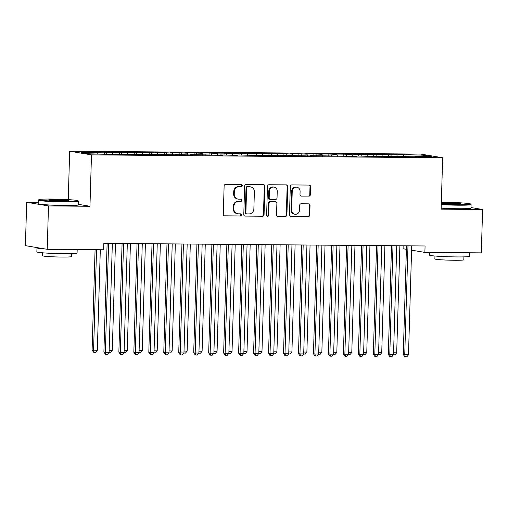 <?xml version="1.0" encoding="UTF-8"?>
<svg xmlns="http://www.w3.org/2000/svg" width="508" height="508" viewBox="0 0 508 508"><rect width="100%" height="100%" fill="white"/><g stroke="black" fill="none" stroke-linecap="round" stroke-linejoin="round"><path stroke-width="0.76" d="M242.252 185.623A1.105 1.029 99.5 0 0 241.256 184.512L225.641 184.385A1.581 1.467 99.5 0 0 224.123 185.947L223.285 214.332A1.581 1.467 99.5 0 0 224.707 215.919L240.316 216.046A1.105 1.029 99.5 0 0 240.532 213.855A1.105 1.029 99.5 0 0 240.386 213.843L238.36 213.824A5.055 4.693 99.5 0 1 237.681 213.766A5.055 4.693 99.5 0 1 233.813 208.737L233.883 206.375A5.055 4.693 99.5 0 1 238.735 201.365L240.754 201.384A1.105 1.029 99.5 0 0 240.97 199.187A1.105 1.029 99.5 0 0 240.817 199.174L238.798 199.161A5.055 4.693 99.5 0 1 238.112 199.098A5.055 4.693 99.5 0 1 234.245 194.075L234.315 191.713A5.055 4.693 99.5 0 1 239.166 186.703L241.186 186.722A1.105 1.029 99.5 0 0 242.252 185.623M238.112 199.098L237.522 199.003A5.055 4.693 99.5 0 1 233.655 193.973L233.724 191.611A5.055 4.693 99.5 0 1 238.576 186.601L240.601 186.62A1.105 1.029 99.5 0 0 241.078 184.512M224.212 215.824L239.732 215.951A1.105 1.029 99.5 0 0 240.208 213.836M237.681 213.766L237.09 213.665A5.055 4.693 99.5 0 1 233.223 208.642L233.293 206.273A5.055 4.693 99.5 0 1 238.144 201.27L240.163 201.282A1.105 1.029 99.5 0 0 240.64 199.174M308.845 196.183A1.581 1.467 99.5 0 0 310.356 194.621L310.598 186.658A1.581 1.467 99.5 0 0 309.175 185.071L291.833 184.925A1.581 1.467 99.5 0 0 290.316 186.493L289.477 214.878A1.581 1.467 99.5 0 0 290.9 216.465L308.235 216.605A1.581 1.467 99.5 0 0 309.753 215.043L310.039 205.423A1.581 1.467 99.5 0 0 308.616 203.835L301.193 203.771A1.581 1.467 99.5 0 0 299.682 205.34L299.536 210.109A4.229 3.924 99.5 0 1 294.907 214.243A4.229 3.924 99.5 0 1 291.675 210.045L292.233 191.357A4.229 3.924 99.5 0 1 296.863 187.223A4.229 3.924 99.5 0 1 300.095 191.421L299.999 194.539A1.581 1.467 99.5 0 0 301.422 196.126L308.254 196.088A1.581 1.467 99.5 0 0 309.772 194.52L310.007 186.557A1.581 1.467 99.5 0 0 309.08 185.071M425.069 245.98L103.835 243.345L103.645 249.771L47.212 249.307L48.501 205.931L89.96 206.273L91.491 154.87L442.659 157.747L441.135 209.156L482.6 209.493L481.311 252.87L424.879 252.406L425.069 245.98M264.897 186.284A1.581 1.467 99.5 0 0 263.474 184.696L246.139 184.55A1.581 1.467 99.5 0 0 244.621 186.119L243.783 214.497A1.581 1.467 99.5 0 0 245.205 216.091L262.541 216.23A1.581 1.467 99.5 0 0 264.058 214.668L264.897 186.284L264.312 186.182A1.581 1.467 99.5 0 0 263.385 184.696M268.986 184.741L286.328 184.88A1.581 1.467 99.5 0 1 287.75 186.468L286.906 214.852A1.581 1.467 99.5 0 1 285.388 216.421L277.971 216.357A1.581 1.467 99.5 0 1 276.549 214.77L276.885 203.257A1.581 1.467 99.5 0 0 275.463 201.67L270.542 201.632A1.581 1.467 99.5 0 0 269.024 203.194L268.668 215.176A1.105 1.029 99.5 0 1 267.462 216.262A1.105 1.029 99.5 0 1 266.617 215.157L267.468 186.303A1.581 1.467 99.5 0 1 268.986 184.741M91.491 154.87L69.679 151.213L420.853 154.095L442.659 157.747M104.286 153.956L104.337 152.178L80.982 152.324L90.062 153.841L108.623 154.324L151.435 154.343L177.476 154.889L175.387 154.54L192.449 155.016L190.354 154.667L196.342 154.711L222.383 155.264L220.294 154.908L237.357 155.385L235.261 155.035L241.249 155.08L267.291 155.632L265.201 155.277L282.264 155.753L280.168 155.404L286.156 155.448L312.198 156L310.109 155.645L357.105 156.369L355.016 156.013L378.06 156.54L387.045 156.61L384.95 156.261L416.979 156.858L414.89 156.508L414.75 156.839M104.337 152.178L112.42 152.578L112.986 154.362M119.253 154.083L119.31 152.305L110.325 152.229L112.42 152.578M119.31 152.305L127.387 152.705L127.953 154.483M134.226 154.203L134.277 152.425L125.292 152.349L127.387 152.705M134.277 152.425L142.354 152.825L142.926 154.61M149.193 154.324L149.244 152.546L140.265 152.476L142.354 152.825M149.244 152.546L157.328 152.946L157.893 154.73M164.16 154.451L164.211 152.673L155.232 152.597L157.328 152.946M164.211 152.673L172.295 153.073L172.86 154.857M179.127 154.572L179.184 152.794L170.199 152.718L172.295 153.073M179.184 152.794L187.261 153.194L187.833 154.978M194.1 154.692L194.151 152.914L185.172 152.844L187.261 153.194M194.151 152.914L202.235 153.314L202.8 155.099M209.067 154.819L209.118 153.041L200.139 152.965L202.235 153.314M209.118 153.041L217.202 153.441L217.767 155.226M224.034 154.94L224.091 153.162L215.106 153.086L217.202 153.441M224.091 153.162L232.169 153.562L232.74 155.346M239.008 155.067L239.058 153.283L230.08 153.213L232.169 153.562M239.058 153.283L247.142 153.683L247.707 155.467M253.975 155.188L254.025 153.41L245.046 153.333L247.142 153.683M254.025 153.41L262.109 153.81L262.674 155.594M268.942 155.308L268.999 153.53L260.013 153.46L262.109 153.81M268.999 153.53L277.076 153.93L277.641 155.715M283.915 155.435L283.966 153.651L274.987 153.581L277.076 153.93M283.966 153.651L292.049 154.051L292.614 155.835M298.882 155.556L298.933 153.778L289.954 153.702L292.049 154.051M298.933 153.778L307.016 154.178L307.581 155.962M313.849 155.677L313.906 153.899L304.921 153.829L307.016 154.178M313.906 153.899L321.983 154.299L322.548 156.083M328.822 155.804L328.873 154.026L319.894 153.949L321.983 154.299M328.873 154.026L336.956 154.419L337.522 156.204M343.789 155.924L343.84 154.146L334.861 154.07L336.956 154.419M343.84 154.146L351.923 154.546L352.489 156.331M358.756 156.045L358.813 154.267L349.828 154.197L351.923 154.546M358.813 154.267L366.89 154.667L367.455 156.451M373.729 156.172L373.78 154.394L364.801 154.318L366.89 154.667M373.78 154.394L381.857 154.794L382.429 156.572M388.696 156.293L388.747 154.515L379.768 154.438L381.857 154.794M388.747 154.515L396.831 154.915L397.396 156.699M403.663 156.413L403.72 154.635L394.735 154.565L396.831 154.915M403.72 154.635L422.275 155.124L431.355 156.642L414.89 156.508M399.923 156.388L399.777 156.718M405.809 154.984L406.292 156.496M422.275 155.124L421.462 156.559M384.95 156.261L384.81 156.591M390.843 154.864L391.319 156.375M369.983 156.14L369.843 156.47M375.876 154.743L376.352 156.254M355.016 156.013L354.87 156.35M360.902 154.616L361.385 156.127M340.043 155.893L339.903 156.223M345.935 154.496L346.418 156.007M325.076 155.772L324.936 156.102M330.968 154.375L331.445 155.886M310.109 155.645L309.969 155.981M315.995 154.248L316.478 155.759M295.135 155.524L294.996 155.854M301.028 154.127L301.511 155.638M280.168 155.404L280.029 155.734M286.061 154.007L286.537 155.518M265.201 155.277L265.062 155.613M271.088 153.88L271.57 155.391M250.228 155.156L250.088 155.486M256.121 153.759L256.603 155.27M235.261 155.035L235.121 155.365M241.154 153.638L241.63 155.15M220.294 154.908L220.154 155.245M226.181 153.511L226.663 155.023M205.321 154.788L205.181 155.118M211.214 153.391L211.696 154.902M190.354 154.667L190.214 154.997M196.247 153.27L196.723 154.775M175.387 154.54L175.247 154.876M181.273 153.143L181.756 154.654M160.414 154.419L160.274 154.749M166.306 153.022L166.789 154.534M145.447 154.299L145.307 154.629M151.34 152.902L151.816 154.407M130.48 154.172L130.34 154.508M136.366 152.775L136.849 154.286M115.507 154.051L115.367 154.381M121.399 152.654L121.882 154.165M106.432 152.527L106.909 154.038M403.155 245.802L403.066 248.755L406.394 249.307M411.594 250.184L424.879 252.406M482.6 209.493L471.011 207.556M38.329 202.374L26.689 202.279L48.501 205.931M26.689 202.279L25.4 245.656L47.212 249.307M68.243 199.625L69.679 151.213M97.447 152.457L97.911 153.905M89.96 206.273L78.524 204.356M244.704 215.989L261.95 216.135A1.581 1.467 99.5 0 0 263.468 214.566L264.312 186.182M247.688 186.773A1.105 1.029 99.5 0 0 246.628 187.871L245.891 212.782A1.105 1.029 99.5 0 0 246.888 213.893L249.015 213.912A5.055 4.693 99.5 0 0 253.867 208.902L254.375 191.872A5.055 4.693 99.5 0 0 250.507 186.849A5.055 4.693 99.5 0 0 249.822 186.792L247.098 186.677A1.105 1.029 99.5 0 0 246.037 187.769L246.628 187.871M246.736 213.881L246.145 213.779A1.105 1.029 99.5 0 1 245.3 212.681L246.037 187.769M250.507 186.849L249.917 186.754A5.055 4.693 99.5 0 0 249.231 186.69L249.822 186.792M247.098 186.677L249.231 186.69M277.47 216.262L284.798 216.319A1.581 1.467 99.5 0 0 286.315 214.757L287.16 186.373A1.581 1.467 99.5 0 0 286.233 184.88M275.679 201.689L275.088 201.587A1.581 1.467 99.5 0 0 274.879 201.568L269.951 201.53A1.581 1.467 99.5 0 0 268.44 203.092L268.084 215.081L268.668 215.176M267.176 216.16A1.105 1.029 99.5 0 0 268.084 215.081M277.241 191.313A4.229 3.924 99.5 0 0 274.009 187.115A4.229 3.924 99.5 0 0 269.38 191.249L269.189 197.834A1.581 1.467 99.5 0 0 270.612 199.422L275.533 199.46A1.581 1.467 99.5 0 0 277.044 197.898L277.241 191.313M274.009 187.115L273.418 187.014A4.229 3.924 99.5 0 0 268.789 191.148L269.38 191.249M270.396 199.403L269.805 199.301A1.581 1.467 99.5 0 1 268.599 197.733L268.789 191.148M300.926 196.024L308.254 196.088M296.863 187.223L296.272 187.122A4.229 3.924 99.5 0 0 291.643 191.256L292.233 191.357M294.907 214.243L294.322 214.147A4.229 3.924 99.5 0 1 291.09 209.944L291.643 191.256M290.405 216.364L307.645 216.51A1.581 1.467 99.5 0 0 309.162 214.941L309.448 205.321A1.581 1.467 99.5 0 0 308.521 203.835M95.079 249.701L92.1 350.069L97.32 350.349L100.305 249.739M96.558 249.714L93.574 350.317L94.196 352.342L93.605 352.241L92.1 350.069M97.32 350.349L95.688 352.355L94.196 352.342M107.118 243.37L103.892 352.044L105.366 352.292L108.591 243.535A1.607 1.492 99.5 0 0 108.591 243.383M109.106 352.323L107.48 354.33L105.982 354.317L105.366 352.292L109.106 352.323L112.338 243.567A1.607 1.492 99.5 0 1 112.344 243.415M105.982 354.317L105.397 354.216L103.892 352.044M109.163 350.444L112.287 350.469L115.462 243.44M112.287 350.469L110.661 352.476L109.01 352.438M124.13 350.571L127.254 350.596L130.429 243.561M127.254 350.596L125.628 352.596L123.984 352.565M122.085 243.491L118.859 352.171L120.332 352.412L123.565 243.662A1.607 1.492 99.5 0 0 123.558 243.503M124.079 352.444L122.447 354.451L120.955 354.438L120.332 352.412L124.079 352.444L127.305 243.694A1.607 1.492 99.5 0 1 127.317 243.535M120.955 354.438L120.364 354.343L118.859 352.171M137.052 243.618L133.833 352.292L135.306 352.539L138.532 243.783A1.607 1.492 99.5 0 0 138.532 243.63M139.046 352.571L137.42 354.571L135.922 354.559L135.306 352.539L139.046 352.571L142.272 243.815A1.607 1.492 99.5 0 1 142.284 243.662M135.922 354.559L135.331 354.463L133.833 352.292M65.71 201.466A19.634 1.067 1.7 0 0 78.118 200.787A19.634 1.067 1.7 0 0 51.327 199.053A19.634 1.067 1.7 0 0 38.925 199.619A19.634 1.067 1.7 0 0 65.71 201.466M78.118 200.787L78.588 201.282A20.117 1.092 -178.3 0 1 78.613 201.339A20.117 1.092 -178.3 0 1 65.875 201.974A20.117 1.092 -178.3 0 1 38.392 200.146A20.117 1.092 -178.3 0 1 38.424 200.089L38.925 199.619M62.116 200.863A9.817 0.533 -178.3 0 1 48.717 200A9.817 0.533 -178.3 0 1 54.921 199.657A9.817 0.533 -178.3 0 1 68.32 200.577A9.817 0.533 -178.3 0 1 62.116 200.863M66.98 200.781A9.335 0.508 1.7 0 0 55.086 200.171A9.335 0.508 1.7 0 0 50.044 200.279M77.184 249.555L77.083 253.067A20.117 1.092 -178.3 0 1 64.338 253.702A20.117 1.092 -178.3 0 1 36.862 251.873L36.976 247.86A20.117 1.092 -178.3 0 1 37.363 247.656M74.289 249.53A20.117 1.092 -178.3 0 1 64.459 249.688A20.117 1.092 -178.3 0 1 51.613 249.339M71.425 253.657L71.342 256.597A14.484 0.787 -178.3 0 1 62.167 257.054A14.484 0.787 -178.3 0 1 42.38 255.734L42.469 252.8M78.613 201.339L78.511 204.876A20.117 1.092 -178.3 0 1 65.767 205.511A20.117 1.092 -178.3 0 1 38.291 203.683L38.392 200.146M45.339 248.99A20.117 1.092 -178.3 0 1 36.976 247.86M441.287 204.121A19.634 1.067 1.7 0 0 458.197 204.686A19.634 1.067 1.7 0 0 470.605 204.006A19.634 1.067 1.7 0 0 443.814 202.279A19.634 1.067 1.7 0 0 441.338 202.267M470.605 204.006L471.075 204.502A20.117 1.092 -178.3 0 1 471.1 204.559A20.117 1.092 -178.3 0 1 458.362 205.2A20.117 1.092 -178.3 0 1 441.268 204.635M441.312 203.111A9.817 0.533 -178.3 0 1 447.408 202.882A9.817 0.533 -178.3 0 1 460.807 203.803A9.817 0.533 -178.3 0 1 454.603 204.083A9.817 0.533 -178.3 0 1 441.312 203.276M459.467 204A9.335 0.508 1.7 0 0 447.573 203.391A9.335 0.508 1.7 0 0 442.531 203.498M469.671 252.774L469.57 256.286A20.117 1.092 -178.3 0 1 456.825 256.927A20.117 1.092 -178.3 0 1 429.349 255.092L429.425 252.444M466.776 252.749A20.117 1.092 -178.3 0 1 456.946 252.908A20.117 1.092 -178.3 0 1 444.1 252.565M463.912 256.877L463.829 259.817A14.484 0.787 -178.3 0 1 454.654 260.274A14.484 0.787 -178.3 0 1 434.867 258.959L434.956 256.019M471.1 204.559L470.999 208.096A20.117 1.092 -178.3 0 1 458.254 208.731A20.117 1.092 -178.3 0 1 441.166 208.166M139.103 350.691L142.227 350.717L145.402 243.688M142.227 350.717L140.595 352.723L138.951 352.685M154.07 350.812L157.194 350.837L160.369 243.808M157.194 350.837L155.569 352.844L153.918 352.806M152.025 243.738L148.8 352.412L150.273 352.66L153.499 243.904A1.607 1.492 99.5 0 0 153.499 243.751M154.013 352.692L152.387 354.698L150.889 354.686L150.273 352.66L154.013 352.692L157.245 243.935A1.607 1.492 99.5 0 1 157.251 243.783M150.889 354.686L150.304 354.584L148.8 352.412M166.992 243.859L163.766 352.539L165.24 352.787L168.472 244.031A1.607 1.492 99.5 0 0 168.466 243.872M168.986 352.812L167.354 354.819L165.862 354.806L165.24 352.787L168.986 352.812L172.212 244.062A1.607 1.492 99.5 0 1 172.225 243.904M165.862 354.806L165.271 354.711L163.766 352.539M169.037 350.939L172.161 350.965L175.336 243.929M172.161 350.965L170.536 352.971L168.891 352.933M181.959 243.986L178.733 352.66L180.213 352.908L183.439 244.151A1.607 1.492 99.5 0 0 183.439 243.999M183.953 352.939L182.328 354.94L180.829 354.933L180.213 352.908L183.953 352.939L187.179 244.183A1.607 1.492 99.5 0 1 187.192 244.031M180.829 354.933L180.238 354.832L178.733 352.66M184.01 351.06L187.135 351.085L190.309 244.056M187.135 351.085L185.503 353.092L183.858 353.054M196.933 244.107L193.707 352.781L195.18 353.028L198.406 244.272A1.607 1.492 99.5 0 0 198.406 244.119M198.92 353.06L197.294 355.067L195.796 355.054L195.18 353.028L198.92 353.06L202.152 244.304A1.607 1.492 99.5 0 1 202.159 244.151M195.796 355.054L195.205 354.952L193.707 352.781M198.977 351.18L202.101 351.206L205.276 244.177M202.101 351.206L200.476 353.212L198.825 353.174M211.899 244.227L208.674 352.908L210.147 353.155L213.379 244.399A1.607 1.492 99.5 0 0 213.373 244.24M213.893 353.181L212.261 355.187L210.769 355.175L210.147 353.155L213.893 353.181L217.119 244.431A1.607 1.492 99.5 0 1 217.132 244.272M210.769 355.175L210.179 355.079L208.674 352.908M213.944 351.307L217.068 351.333L220.243 244.297M217.068 351.333L215.443 353.339L213.798 353.301M226.866 244.354L223.641 353.028L225.12 353.276L228.346 244.519A1.607 1.492 99.5 0 0 228.34 244.367M228.86 353.308L227.235 355.314L225.736 355.302L225.12 353.276L228.86 353.308L232.086 244.551A1.607 1.492 99.5 0 1 232.099 244.399M225.736 355.302L225.146 355.2L223.641 353.028M228.917 351.428L232.035 351.453L235.217 244.424M232.035 351.453L230.41 353.46L228.765 353.422M241.84 244.475L238.614 353.149L240.087 353.397L243.313 244.64A1.607 1.492 99.5 0 0 243.313 244.488M243.827 353.428L242.202 355.435L240.703 355.422L240.087 353.397L243.827 353.428L247.059 244.672A1.607 1.492 99.5 0 1 247.066 244.519M240.703 355.422L240.113 355.321L238.614 353.149M243.884 351.549L247.009 351.58L250.184 244.545M247.009 351.58L245.383 353.581L243.732 353.543M256.807 244.602L253.581 353.276L255.054 353.524L258.286 244.767A1.607 1.492 99.5 0 0 258.28 244.608M258.801 353.549L257.169 355.556L255.676 355.543L255.054 353.524L258.801 353.549L262.026 244.799A1.607 1.492 99.5 0 1 262.039 244.64M255.676 355.543L255.086 355.448L253.581 353.276M258.851 351.676L261.976 351.701L265.151 244.666M261.976 351.701L260.35 353.708L258.705 353.67M271.774 244.723L268.548 353.397L270.027 353.644L273.253 244.888A1.607 1.492 99.5 0 0 273.247 244.735M273.768 353.676L272.142 355.683L270.643 355.67L270.027 353.644L273.768 353.676L276.993 244.919A1.607 1.492 99.5 0 1 277.006 244.767M270.643 355.67L270.053 355.568L268.548 353.397M273.825 351.796L276.943 351.822L280.124 244.792M276.943 351.822L275.317 353.828L273.672 353.79M286.747 244.843L283.521 353.517L284.994 353.765L288.22 245.015A1.607 1.492 99.5 0 0 288.22 244.856M288.734 353.797L287.109 355.803L285.61 355.79L284.994 353.765L288.734 353.797L291.96 245.04A1.607 1.492 99.5 0 1 291.973 244.888M285.61 355.79L285.02 355.689L283.521 353.517M288.792 351.923L291.916 351.949L295.091 244.913M291.916 351.949L290.29 353.949L288.639 353.911M301.714 244.97L298.488 353.644L299.961 353.892L303.187 245.135A1.607 1.492 99.5 0 0 303.187 244.977M303.701 353.924L302.076 355.924L300.584 355.911L299.961 353.892L303.701 353.924L306.934 245.167A1.607 1.492 99.5 0 1 306.946 245.008M300.584 355.911L299.993 355.816L298.488 353.644M303.759 352.044L306.883 352.069L310.058 245.034M306.883 352.069L305.257 354.076L303.613 354.038M316.681 245.091L313.455 353.765L314.928 354.012L318.16 245.256A1.607 1.492 99.5 0 0 318.154 245.104M318.675 354.044L317.049 356.051L315.551 356.038L314.928 354.012L318.675 354.044L321.901 245.288A1.607 1.492 99.5 0 1 321.913 245.135M315.551 356.038L314.96 355.937L313.455 353.765M318.732 352.165L321.85 352.19L325.031 245.161M321.85 352.19L320.224 354.197L318.579 354.159M331.654 245.212L328.428 353.885L329.902 354.133L333.127 245.383A1.607 1.492 99.5 0 0 333.127 245.224M333.642 354.165L332.016 356.171L330.517 356.159L329.902 354.133L333.642 354.165L336.868 245.408A1.607 1.492 99.5 0 1 336.88 245.256M330.517 356.159L329.927 356.057L328.428 353.885M333.699 352.292L336.823 352.317L339.998 245.281M336.823 352.317L335.197 354.317L333.546 354.279M346.621 245.339L343.395 354.012L344.869 354.26L348.094 245.504A1.607 1.492 99.5 0 0 348.094 245.351M348.609 354.292L346.983 356.292L345.491 356.279L344.869 354.26L348.609 354.292L351.841 245.535A1.607 1.492 99.5 0 1 351.853 245.377M345.491 356.279L344.9 356.184L343.395 354.012M348.666 352.412L351.79 352.438L354.965 245.402M351.79 352.438L350.164 354.444L348.52 354.406M361.588 245.459L358.362 354.133L359.835 354.381L363.068 245.624A1.607 1.492 99.5 0 0 363.061 245.472M363.582 354.413L361.956 356.419L360.458 356.406L359.835 354.381L363.582 354.413L366.808 245.656A1.607 1.492 99.5 0 1 366.82 245.504M360.458 356.406L359.867 356.305L358.362 354.133M363.639 352.533L366.757 352.558L369.938 245.529M366.757 352.558L365.131 354.565L363.487 354.527M376.561 245.58L373.336 354.26L374.809 354.501L378.035 245.751A1.607 1.492 99.5 0 0 378.035 245.593M378.549 354.533L376.923 356.54L375.425 356.527L374.809 354.501L378.549 354.533L381.775 245.777A1.607 1.492 99.5 0 1 381.787 245.624M375.425 356.527L374.834 356.432L373.336 354.26M378.606 352.66L381.73 352.685L384.905 245.65M381.73 352.685L380.105 354.686L378.454 354.654M391.528 245.707L388.303 354.381L389.776 354.628L393.001 245.872A1.607 1.492 99.5 0 0 393.001 245.72M393.516 354.66L391.89 356.66L390.398 356.648L389.776 354.628L393.516 354.66L396.748 245.904A1.607 1.492 99.5 0 1 396.761 245.745M390.398 356.648L389.807 356.553L388.303 354.381M393.573 352.781L396.697 352.806L399.872 245.77M396.697 352.806L395.072 354.813L393.427 354.775M406.495 245.828L403.269 354.501L404.743 354.749L407.975 245.993A1.607 1.492 99.5 0 0 407.968 245.84M408.489 354.781L406.864 356.787L405.365 356.775L404.743 354.749L408.489 354.781L411.715 246.024A1.607 1.492 99.5 0 1 411.728 245.872M405.365 356.775L404.774 356.673L403.269 354.501M238.576 186.601L239.166 186.703M233.724 191.611L234.315 191.713M233.655 193.973L234.245 194.075M240.163 201.282L240.754 201.384M238.144 201.27L238.735 201.365M233.293 206.273L233.883 206.375M233.223 208.642L233.813 208.737M239.732 215.951L240.316 216.046M224.282 215.849L224.707 215.919M240.601 186.62L241.186 186.722M263.468 214.566L264.058 214.668M261.95 216.135L262.541 216.23M244.78 216.021L245.205 216.091M245.3 212.681L245.891 212.782M287.16 186.373L287.75 186.468M286.315 214.757L286.906 214.852M284.798 216.319L285.388 216.421M277.546 216.287L277.971 216.357M274.879 201.568L275.463 201.67M269.951 201.53L270.542 201.632M268.44 203.092L269.024 203.194M268.599 197.733L269.189 197.834M301.003 196.056L301.422 196.126M291.09 209.944L291.675 210.045M309.448 205.321L310.039 205.423M309.162 214.941L309.753 215.043M307.645 216.51L308.235 216.605M290.474 216.395L290.9 216.465M310.007 186.557L310.598 186.658M309.772 194.52L310.356 194.621M108.591 243.535L107.62 243.376M123.565 243.662L122.587 243.497M138.532 243.783L137.56 243.618M153.499 243.904L152.527 243.745M168.472 244.031L167.494 243.865M183.439 244.151L182.467 243.986M198.406 244.272L197.434 244.113M213.379 244.399L212.401 244.234M228.346 244.519L227.374 244.354M243.313 244.64L242.341 244.481M258.286 244.767L257.308 244.602M273.253 244.888L272.282 244.729M288.22 245.015L287.249 244.85M303.187 245.135L302.216 244.97M318.16 245.256L317.189 245.097M333.127 245.383L332.156 245.218M348.094 245.504L347.123 245.339M363.068 245.624L362.096 245.466M378.035 245.751L377.063 245.586M393.001 245.872L392.03 245.707M407.975 245.993L407.003 245.834"/></g></svg>
